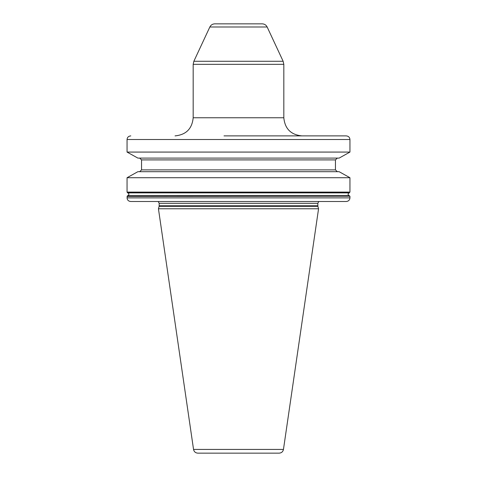 <?xml version="1.0" encoding="UTF-8"?>
<svg xmlns="http://www.w3.org/2000/svg" width="477" height="477" viewBox="0 0 477 477"><rect width="100%" height="100%" fill="white"/><g stroke="black" fill="none" stroke-linecap="round" stroke-linejoin="round"><path stroke-width="0.72" d="M272.945 453.15L197.848 453.15C195.492 452.971 194.056 451.731 193.543 449.429L158.442 208.771L318.558 208.771L283.457 449.429L193.543 449.429M283.457 449.429C282.944 451.731 281.508 452.971 279.152 453.15L238.5 453.15M322.869 201.515L130.799 201.515C128.51 201.294 127.264 200.09 127.049 197.889L127.359 195.844M130.799 135.891C128.516 136.106 127.264 137.316 127.049 139.517L127.049 152.074L137.871 158.096L127.049 152.074L349.951 152.074L339.129 158.096L349.951 152.074L349.951 139.517C349.736 137.316 348.484 136.106 346.201 135.891L223.999 135.891M327.675 135.891L346.201 135.891M349.426 195.737L349.951 196.429L349.128 195.648L127.872 195.648L127.049 196.429L349.915 196.208M127.872 192.881L127.049 192.1L127.872 192.881C129.249 193.805 129.249 194.723 127.872 195.648L349.128 195.648C347.751 194.723 347.751 193.805 349.128 192.881L349.951 192.1L349.951 177.718L339.129 171.696L349.951 177.718L127.049 177.718L137.871 171.696L127.049 177.718L127.049 192.1L349.951 192.1L349.128 192.881L127.872 192.881M127.502 192.768L349.426 192.791M127.049 197.889L349.951 197.889C349.736 200.09 348.49 201.294 346.201 201.515L327.675 201.515M349.951 197.889L349.951 196.429M139.654 158.096L141.544 159.908L141.544 169.884L139.654 171.696M346.201 201.515L130.799 201.515M268.879 201.515L275.086 201.515L268.879 201.515M337.346 171.696L335.456 169.884L335.456 159.908L337.346 158.096M137.871 171.696L339.129 171.696M339.129 158.096L137.871 158.096M209.844 26.992L267.156 26.992C266.124 24.989 264.479 23.945 262.231 23.85L214.769 23.85C212.521 23.945 210.876 24.989 209.844 26.992L193.859 61.271L193.179 64.335L283.821 64.335L283.821 117.759C284.894 128.772 290.94 134.812 301.953 135.891M159.097 206.338L159.169 205.778L317.831 205.778L317.903 206.338L159.097 206.338L158.442 208.771M317.831 205.778L317.831 203.309L159.169 203.309L158.221 201.515M349.951 139.517L127.049 139.517M335.456 159.908L141.544 159.908M141.544 169.884L335.456 169.884M267.156 26.992L283.141 61.271L193.859 61.271M283.821 117.759L193.179 117.759L193.179 64.335M317.903 206.338L318.558 208.771M159.169 205.778L159.169 203.309M317.831 203.309L318.779 201.515M283.141 61.271L283.821 64.335M193.179 117.759C192.106 128.772 186.06 134.812 175.047 135.891"/></g></svg>
